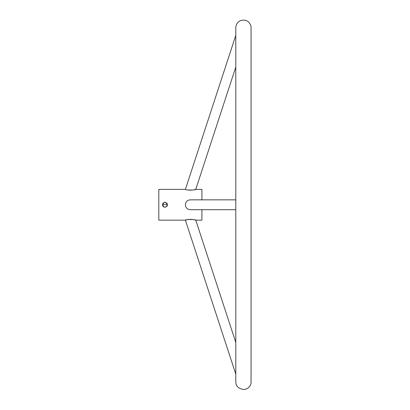 <?xml version="1.0" encoding="UTF-8"?>
<svg xmlns="http://www.w3.org/2000/svg" width="410" height="410" viewBox="0 0 410 410"><rect width="100%" height="100%" fill="white"/><g stroke="black" fill="none" stroke-linecap="round" stroke-linejoin="round"><path stroke-width="0.61" d="M162.924 203.396L163.862 202.571M164.497 202.35L164.866 202.309M162.55 204.323L162.698 203.821M164.728 202.32L165.455 202.355M165.917 202.494L166.229 202.653M166.942 203.288L167.244 203.821M167.388 204.288L167.434 204.774C165.794 201.592 164.154 201.592 162.509 204.769C164.149 207.947 165.794 207.947 167.434 204.769M167.244 205.712L167.388 205.251L165.44 207.188M164.62 207.209L163.605 206.819M163.6 206.814L163.231 206.512M162.924 206.138L162.56 205.272M167.019 206.138L166.711 206.512M162.555 205.251L162.744 205.82M167.377 204.257L162.509 204.769M201.92 199.844L201.92 189.374L195.765 189.374L194.104 189.774M235.791 67.071L195.765 189.374C195.816 190.219 185.079 190.291 185.397 189.374L158.813 189.374L158.813 220.165L185.397 220.165C185.084 219.247 195.801 219.314 195.765 220.165L201.92 220.165L201.92 209.695M235.791 199.844L190.312 199.844C187.298 200.1 185.658 201.746 185.397 204.769C185.653 207.793 187.293 209.438 190.312 209.695L235.791 209.695M193.32 189.922L192.428 190.05M191.444 190.143L190.486 190.184M189.994 190.178L189.425 190.158M188.585 190.086L188.077 190.02M235.791 374.14L185.397 220.165L187.647 219.586M187.99 219.529L189.03 219.406M189.563 219.376L190.988 219.37M191.48 219.396L192.439 219.488M193.32 219.616L194.109 219.765M194.786 219.914L195.452 220.083M195.765 220.165L235.791 342.468M185.397 189.374L235.791 35.398M235.791 27.716L235.791 381.823C235.852 386.292 238.61 388.849 244.068 389.5C247.794 388.993 250.12 386.917 251.053 383.268L251.053 26.271C249.265 21.13 245.851 19.208 240.808 20.5C237.636 21.863 235.965 24.267 235.791 27.716"/></g></svg>
